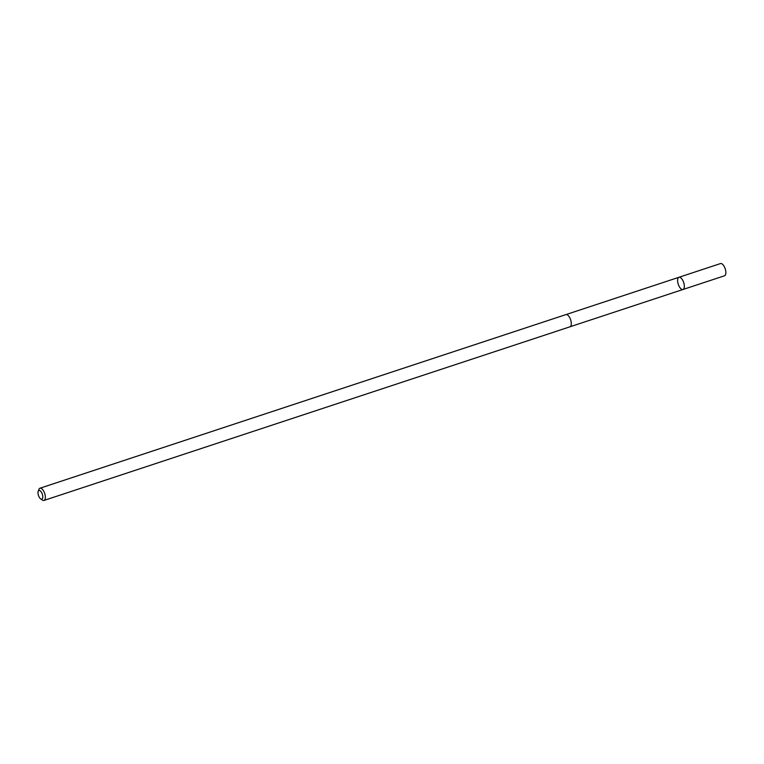 <?xml version="1.0" encoding="UTF-8"?>
<svg xmlns="http://www.w3.org/2000/svg" width="764" height="764" viewBox="0 0 764 764"><rect width="100%" height="100%" fill="white"/><g stroke="black" fill="none" stroke-linecap="round" stroke-linejoin="round"><path stroke-width="1.15" d="M680.285 288.104A6.427 2.846 71.7 0 1 677.678 281.696A6.427 2.846 71.7 0 1 678.957 277.284A6.427 2.846 71.7 0 1 683.675 282.499A6.427 2.846 71.7 0 1 682.987 289.489A6.427 2.846 71.7 0 1 680.285 288.104M724.52 275.785A6.427 2.846 -108.3 0 0 725.8 271.373A6.427 2.846 -108.3 0 0 723.193 264.965A6.427 2.846 -108.3 0 0 720.49 263.57L678.957 277.284A6.427 2.846 71.7 0 1 683.675 282.499A6.427 2.846 71.7 0 1 682.987 289.489L724.52 275.785M40.693 498.93L42.392 500.076A6.427 2.846 -108.3 0 0 43.997 500.43L569.954 326.811A6.427 2.846 -108.3 0 0 571.233 322.398A6.427 2.846 -108.3 0 0 568.626 315.99A6.427 2.846 -108.3 0 0 565.923 314.596L39.967 488.215A6.427 2.846 -108.3 0 0 38.888 489.457L38.2 491.386A4.574 2.025 -108.3 0 0 38.477 495.483A4.574 2.025 -108.3 0 0 40.693 498.93A4.574 2.025 -108.3 0 0 42.794 497.087A4.574 2.025 -108.3 0 0 40.893 491.491A4.574 2.025 -108.3 0 0 38.2 491.386M43.997 500.43A6.427 2.846 -108.3 0 0 45.277 496.017A6.427 2.846 -108.3 0 0 42.669 489.609A6.427 2.846 -108.3 0 0 39.967 488.215M570.059 326.763L682.987 289.489M566.029 314.567L678.957 277.284"/></g></svg>
